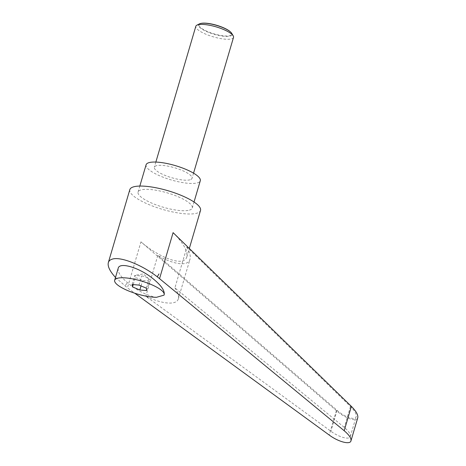 <?xml version="1.0" encoding="UTF-8"?>
<svg xmlns="http://www.w3.org/2000/svg" width="466" height="466" viewBox="0 0 466 466"><rect width="100%" height="100%" fill="white"/><g stroke="black" fill="none" stroke-linecap="round" stroke-linejoin="round"><path stroke-width="0.35" stroke-dasharray="2.33 1.75" d="M233.518 37.385A19.654 5.184 16.4 0 1 231.509 38.87A19.654 5.184 16.4 0 1 209.537 35.626A19.654 5.184 16.4 0 1 195.819 26.288M199.495 23.865A17.469 4.608 -163.6 0 0 208.512 32.37A17.469 4.608 -163.6 0 0 230.233 36.074A17.469 4.608 -163.6 0 0 231.742 33.354M190.035 179.789A19.654 5.184 16.4 0 1 168.063 176.544A19.654 5.184 16.4 0 1 154.345 167.207A19.654 5.184 16.4 0 1 156.355 165.721A19.654 5.184 16.4 0 1 178.321 168.966A19.654 5.184 16.4 0 1 192.044 178.303A19.654 5.184 16.4 0 1 190.035 179.789M230.291 31.752A16.992 4.485 16.4 0 1 229.901 35.643A16.992 4.485 16.4 0 1 207.906 31.688A16.992 4.485 16.4 0 1 200.776 23.481A16.992 4.485 16.4 0 1 201.586 23.3M129.822 189.627A36.843 9.722 -163.6 0 0 155.551 207.137A36.843 9.722 -163.6 0 0 196.745 213.218A36.843 9.722 -163.6 0 0 200.514 210.434M173.09 232.645C183.365 242.984 187.932 251.127 186.784 257.075C186.219 258.945 184.868 260.191 182.736 260.814C174.843 263.383 155.551 254.622 140.953 241.842L127.416 287.848L134.773 293.219M146.097 164.778A28.245 7.456 -163.6 0 0 165.82 178.204A28.245 7.456 -163.6 0 0 197.403 182.864A28.245 7.456 -163.6 0 0 200.293 180.732M189.377 210.137A28.245 7.456 -163.6 0 0 192.266 208.005A28.245 7.456 -163.6 0 0 172.542 194.578A28.245 7.456 -163.6 0 0 140.959 189.918A28.245 7.456 -163.6 0 0 138.07 192.05A28.245 7.456 -163.6 0 0 157.793 205.477A28.245 7.456 -163.6 0 0 189.377 210.137M146.283 288.134L148.957 279.047C149.341 279.041 149.481 279.856 149.382 281.493C147.332 280.468 145.043 280.27 142.509 280.887C140.318 279.052 137.889 278.039 135.216 277.841C135.315 276.21 135.175 275.394 134.791 275.4L141.664 276C144.338 276.192 146.767 277.206 148.957 279.047L143.423 273.897L135.606 275.237M164.015 295.153L164.166 294.762M118.195 268.27C117.525 272.418 121.428 277.899 129.909 284.709C139.357 291.739 148.211 295.939 156.471 297.314M186.901 247.126C189.796 252.17 190.821 256.213 189.982 259.265C188.118 266.523 173.999 264.851 157.793 255.461L337.064 410.33C344.875 417.245 355.308 420.711 356.158 416.68C356.636 414.198 354.737 410.808 350.449 406.503L186.901 247.126L174.901 287.901L344.292 427.427C348.731 431.201 350.747 434.213 350.333 436.467C349.593 440.137 338.98 437.289 330.907 431.254L145.794 296.23C162.395 304.275 176.678 305.393 178.35 298.782C179.113 296.003 177.96 292.38 174.901 287.901M157.793 255.461L145.794 296.23M357.76 417.775C356.805 422.289 345.125 418.41 336.37 410.663L140.953 241.842M126.915 283.264L125.162 285.804M115.492 277.451L127.416 287.848M138.99 285.087L141.664 276M132.117 284.487L134.791 275.4M146.708 290.58L149.382 281.493M133.229 284.586L135.216 277.841M141.023 285.938L142.509 280.887M337.064 410.33L330.907 431.254M350.449 406.503L344.292 427.427M336.37 410.663L329.2 435.034M155.854 162.069L154.345 167.207M186.784 257.075L189.318 248.465M192.266 208.005L194.025 202.017M350.333 436.467L356.158 416.68M178.35 298.782L189.982 259.265M138.07 192.05L139.829 186.062M193.559 173.166L192.044 178.303"/><path stroke-width="0.7" d="M155.854 162.069L195.819 26.288A19.654 5.184 16.4 0 1 196.937 25.141A19.654 5.184 16.4 0 1 197.829 24.803A19.654 5.184 16.4 0 1 217.238 27.197A19.654 5.184 16.4 0 1 233.198 35.812A19.654 5.184 16.4 0 1 233.518 37.385L193.559 173.166M233.198 35.812L231.742 33.354A17.469 4.608 -163.6 0 0 230.641 32.067A17.469 4.608 -163.6 0 0 216.562 25.397A17.469 4.608 -163.6 0 0 201.12 23.382A17.469 4.608 -163.6 0 0 200.287 23.568A17.469 4.608 -163.6 0 0 199.495 23.865L196.937 25.141M201.12 23.382L201.586 23.3A16.992 4.485 16.4 0 1 216.603 25.263A16.992 4.485 16.4 0 1 230.291 31.752L230.641 32.067M189.318 248.465L200.514 210.434A36.843 9.722 -163.6 0 0 174.785 192.918A36.843 9.722 -163.6 0 0 133.591 186.843A36.843 9.722 -163.6 0 0 129.822 189.627L108.339 262.608C107.442 266.272 109.825 271.218 115.492 277.451M134.773 293.219L329.2 435.034C338.24 441.791 350.123 444.978 350.962 440.871C351.422 438.349 349.168 434.97 344.193 430.741L159.547 278.656C144.285 265.841 121.02 256.218 112.318 259.119C110.18 259.743 108.858 260.902 108.339 262.608M158.999 273.932L157.397 276.577M194.025 202.017L200.293 180.732A28.245 7.456 -163.6 0 0 180.569 167.306A28.245 7.456 -163.6 0 0 148.986 162.646A28.245 7.456 -163.6 0 0 146.097 164.778L139.829 186.062M164.015 295.153A25.793 6.804 -163.6 0 0 164.154 294.815A25.793 6.804 -163.6 0 0 150.693 284.307A25.793 6.804 -163.6 0 0 114.671 280.252A25.793 6.804 -163.6 0 0 128.133 290.761A25.793 6.804 -163.6 0 0 156.471 297.314L164.015 295.153M164.166 294.762L164.189 294.693C164.865 290.545 160.956 285.064 152.475 278.254C138.88 267.437 119.465 261.781 118.195 268.27L114.671 280.252M159.547 278.656L173.09 232.645L351.364 406.375C356.164 411.198 358.296 414.996 357.76 417.775L350.962 440.871M132.117 284.487L138.99 285.087L146.283 288.134L146.708 290.58L139.835 289.98L132.542 286.934L132.117 284.487M132.542 286.934L133.229 284.586M139.835 289.98L141.023 285.938M351.364 406.375L344.193 430.741"/></g></svg>
